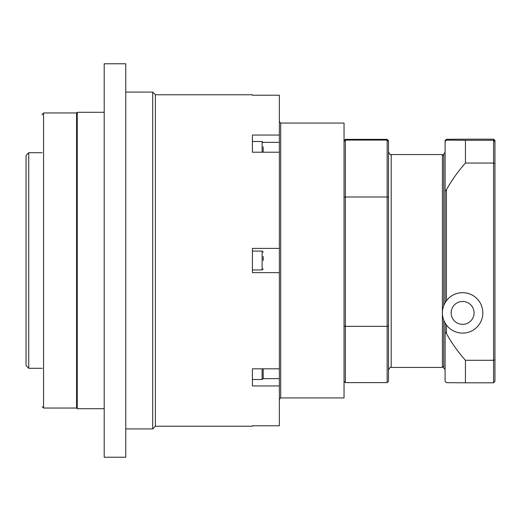 <?xml version="1.0" encoding="UTF-8"?>
<svg xmlns="http://www.w3.org/2000/svg" width="521" height="521" viewBox="0 0 521 521"><rect width="100%" height="100%" fill="white"/><g stroke="black" fill="none" stroke-linecap="round" stroke-linejoin="round"><path stroke-width="0.78" d="M462.55 301.444A11.455 11.455 0 0 1 472.56 318.565A11.455 11.455 0 0 1 452.723 318.676A11.455 11.455 0 0 1 462.55 301.444M388.503 166.29L388.503 370.131C389.643 367.65 390.542 366.751 391.199 367.435L391.199 154.548L442.401 154.548L442.401 312.874A20.208 20.208 0 0 1 462.498 292.659A20.208 20.208 0 0 1 482.824 312.887A20.208 20.208 0 0 1 462.609 333.101A20.208 20.208 0 0 1 442.401 312.887A20.208 20.208 0 0 1 462.498 292.678A20.208 20.208 0 0 1 482.824 312.874L482.824 312.887M262.115 368.809L262.115 379.509L263.196 378.428L263.196 368.809L263.196 374.117M263.196 152.21L263.196 146.896M263.196 142.585L262.115 141.51L252.418 141.51M388.503 380.551L388.503 140.716L387.155 139.361L345.384 139.361L344.042 140.716M388.503 381.268L387.155 382.616L345.384 382.616L345.384 326.348L387.155 326.348L387.155 382.616M388.503 326.003L387.155 326.348L387.155 196.997L345.384 196.997L345.384 140.09L387.155 140.09L387.155 196.997L388.503 197.329M388.503 141.432L387.155 140.09L387.155 139.361M344.042 141.432L345.384 140.09L345.384 139.361M344.042 197.329L345.384 196.997L345.384 326.348L344.042 326.003M344.042 381.268L345.384 382.616M445.097 369.461L443.749 368.113L443.749 320.148M443.749 305.619L443.749 153.871L445.097 152.523M465.435 360.278L465.435 382.811A147.997 0.827 180 0 1 446.445 382.661L445.097 381.313L445.097 333.394C445.247 332.274 445.696 332.333 446.445 333.577A147.997 147.99 180 0 0 465.435 360.278L493.602 360.278L493.602 382.811L494.95 381.457L494.95 140.52L493.602 139.172L465.435 139.172A147.997 0.827 0 0 0 446.445 139.322L445.097 140.67L445.097 141.478L446.445 140.129A147.997 0.827 0 0 0 465.435 140.279L465.435 163.06A147.997 147.99 180 0 0 446.445 189.768C445.696 191.005 445.247 191.064 445.097 189.937L445.097 141.478M493.602 382.811L465.435 382.811M494.95 163.535L493.602 163.06L465.435 163.06M445.097 189.937L445.097 302.786M445.097 322.974L445.097 333.394M494.95 359.79L493.602 360.278L493.602 140.279L494.95 141.621M494.95 140.52L494.95 165.326M494.95 356.657L494.95 358.448M465.435 140.279L493.602 140.279L493.602 139.172M344.042 123.067L344.042 397.933L280.708 397.933L280.708 123.067L279.367 121.719L280.708 123.067L344.042 123.067M252.418 95.213L279.367 95.213L252.418 95.213L252.418 94.77L155.401 94.77L155.401 426.23L252.418 426.23L252.418 425.787L279.367 425.787L279.367 385.957L252.418 385.957L252.418 368.809L279.367 368.809L279.367 385.957M252.418 272.639L279.367 272.639L252.418 272.639L252.418 248.387L279.367 248.387L279.367 368.809M279.367 152.21L252.418 152.21L252.418 135.056L279.367 135.056L279.367 248.387M279.367 95.213L279.367 135.056M155.401 94.77L152.705 92.074L152.705 428.926L155.401 426.23M125.756 63.777L125.756 457.223L104.2 457.223L104.2 63.777L125.756 63.777M76.58 112.959L76.58 408.041L43.569 408.041L43.569 112.959L42.221 114.307L43.569 112.959L76.58 112.959L77.251 112.282L77.251 408.718L104.2 408.718M42.221 114.307L42.221 114.978M28.746 152.705L26.05 155.401L26.05 365.599L28.746 368.295L28.746 152.705L42.221 152.705M263.196 260.513L263.196 256.469M263.196 252.157L262.115 251.076L252.418 251.076M262.115 141.51L262.115 152.21M442.401 312.874L442.401 367.435L443.749 366.087M446.445 333.577L446.445 325.019M446.445 300.747L446.445 189.768M446.445 140.129L446.445 139.322M263.17 142.363L279.367 142.363M263.17 378.65L279.367 378.65M262.115 251.076L262.115 269.943L252.418 269.943M262.115 379.509L252.418 379.509M391.199 154.548C390.542 155.232 389.643 154.333 388.503 151.852M391.199 367.435L442.401 367.435M442.401 154.548L443.749 155.89M125.756 428.926L152.705 428.926M125.756 92.074L152.705 92.074M77.251 112.282L104.2 112.282M76.58 408.041L77.251 408.718M43.569 408.041L42.221 406.693M28.746 368.295L42.221 368.295M280.708 397.933L279.367 399.281M262.115 269.943L263.196 268.862"/></g></svg>

